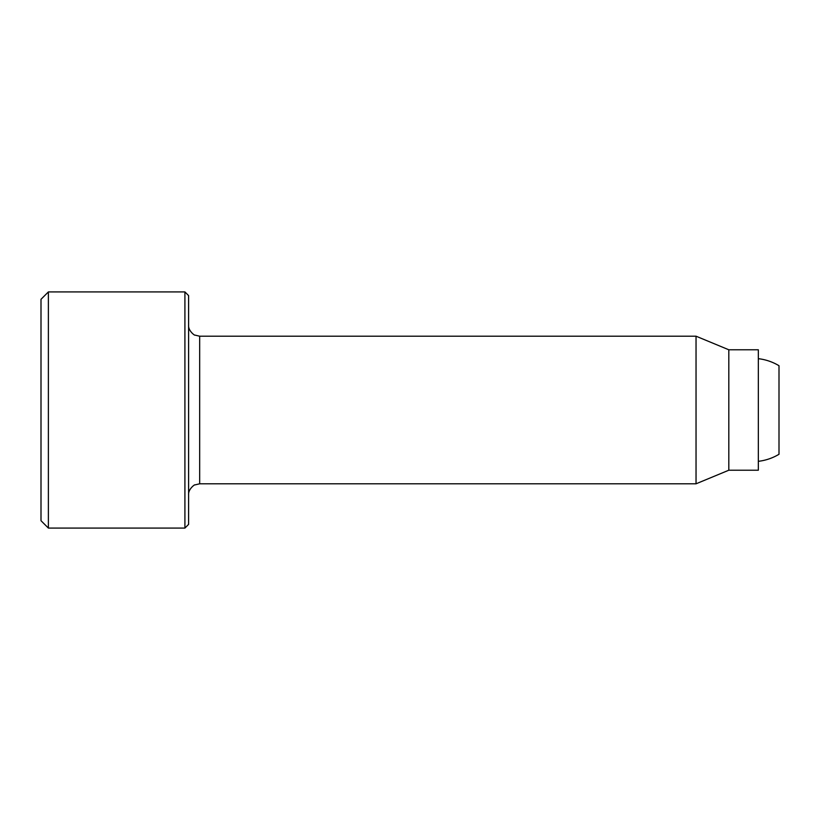 <?xml version="1.0" encoding="UTF-8"?>
<svg xmlns="http://www.w3.org/2000/svg" width="820" height="820" viewBox="0 0 820 820"><rect width="100%" height="100%" fill="white"/><g stroke="black" fill="none" stroke-linecap="round" stroke-linejoin="round"><path stroke-width="1.23" d="M728.816 470.219L728.816 349.781L758.336 349.781L758.336 470.219L728.816 470.219L696.036 483.8L199.67 483.8L194.801 484.928C195.283 484.087 188.067 488.935 188.6 494.87M41 299.3L41 520.7L48.38 528.08L48.38 291.92L41 299.3M184.91 528.08L188.6 524.39L188.6 295.61L184.91 291.92L184.91 528.08L48.38 528.08M728.816 349.781L696.036 336.2L696.036 483.8M758.336 358.678A51.66 51.66 0 0 1 779 365.72L779 454.28A51.66 51.66 0 0 1 758.336 461.322M696.036 336.2L199.67 336.2L199.67 483.8M184.91 291.92L48.38 291.92M199.67 336.2L194.801 335.072C195.283 335.913 188.067 331.065 188.6 325.13"/></g></svg>
